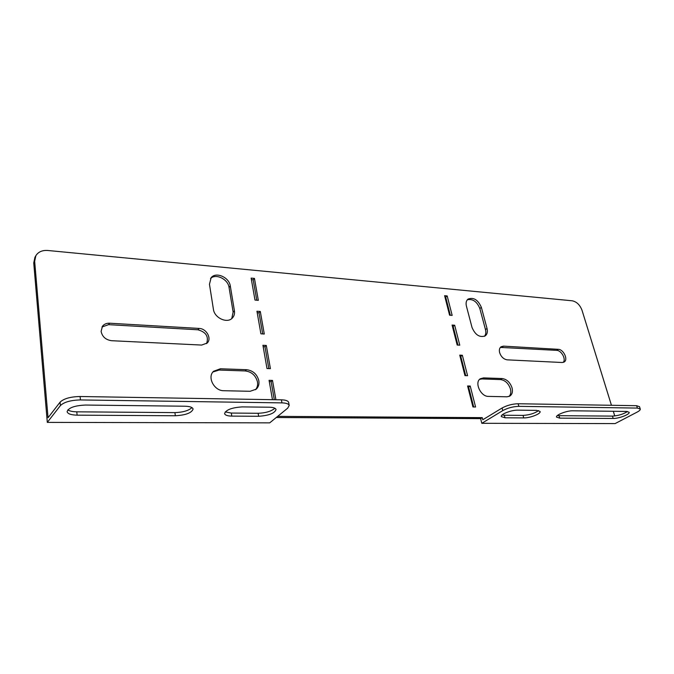 <?xml version="1.0" encoding="UTF-8"?>
<svg xmlns="http://www.w3.org/2000/svg" width="674" height="674" viewBox="0 0 674 674"><rect width="100%" height="100%" fill="white"/><g stroke="black" fill="none" stroke-linecap="round" stroke-linejoin="round"><path stroke-width="1.01" d="M246.541 369.689C253.003 370.548 257.106 374.23 258.833 380.734C259.355 384.222 258.471 387.044 256.179 389.193L250.155 391.282L223.835 390.718C214.197 390.987 206.91 377.086 213.582 371.273L220.39 368.779L246.541 369.689L245.21 370.936C251.663 371.787 255.758 375.46 257.476 381.956C257.948 385.031 257.291 387.626 255.497 389.741M206.556 343.622C208.948 336.663 206.067 332.046 197.929 329.788L108.539 324.657L101.968 327M101.108 331.423L102.473 326.224C104.167 324.11 106.551 323.107 109.626 323.217L199.159 328.432C206.446 328.533 211.981 338.542 207.213 343.024L201.669 345.063L111.623 340.707C105.793 339.89 102.288 336.798 101.108 331.423M512.038 387.845C510.108 382.335 506.797 379.235 502.13 378.535L483.57 377.895L480.394 378.729C474.108 382.209 480.638 396.691 488.414 396.396L507.042 396.801L509.873 396.076C512.223 394.408 512.948 391.661 512.038 387.845M509.022 396.481C510.757 394.678 511.221 392.142 510.412 388.864C508.482 383.363 505.188 380.271 500.512 379.572L481.969 378.948L479.635 379.344M500.352 347.413L556.64 350.354C561.434 350.345 566.303 359.225 563.228 362.401M503.503 346.141L501.077 346.756C499.468 347.978 498.987 349.949 499.636 352.671C501.119 356.866 503.663 359.259 507.252 359.849L562.141 362.502L564.113 362.031C568.452 359.781 563.599 349.309 558.257 349.326L503.503 346.141L501.919 347.22M272.288 420.753L287.714 408.158L289.197 405.453C288.691 403.869 286.273 403.01 281.951 402.884L80.442 399.935C70.795 400.162 64.123 402.041 60.407 405.571L47.306 422.387L269.71 422.859L272.288 420.753M185.089 406.22L85.48 405.049C74.553 405.571 68.436 407.787 67.114 411.688C67.745 413.853 71.082 415.007 77.114 415.159L175.35 415.765C185.856 415.125 191.761 412.884 193.084 409.042C192.562 407.307 189.9 406.371 185.089 406.22M269.389 407.222L242.236 406.902C231.848 407.568 225.958 409.809 224.577 413.625C225.082 415.192 227.492 416.026 231.797 416.111L258.639 416.279C268.859 415.563 274.655 413.322 276.037 409.539C275.573 408.099 273.358 407.332 269.389 407.222M67.838 409.859C69.624 411.106 72.607 411.755 76.794 411.822L174.92 412.614C182.856 412.345 188.552 410.685 191.989 407.635M281.951 402.884L281.403 399.825L80.096 396.506L80.442 399.935M281.403 399.825C285.725 399.968 288.143 400.836 288.649 402.437L288.674 402.547M60.407 405.571L60.096 402.142L48.039 417.737L34.66 261.335L33.742 262.944L47.306 422.387M60.096 402.142C63.803 398.595 70.467 396.716 80.096 396.506M225.226 411.89L231.308 413.061L258.134 413.28C265.775 412.977 271.361 411.3 274.882 408.25M277.654 416.372L482.255 417.636L480.621 418.63L481.817 423.306L615.118 423.592L637.09 412.126C639.432 410.879 640.485 409.843 640.258 409.008L637.377 408.082L636.618 405.697L639.525 406.708M276.247 417.518L480.621 418.63M212.95 371.972L219.101 370.051L245.21 370.936M263.155 346.638L264.966 346.731L268.816 368.594M251.394 279.626L253.171 279.786L256.769 300.225M450.316 315.247L445.699 297.116L444.958 297.049M457.924 345.071L453.155 326.385L452.414 326.334M33.742 262.944L34.93 257.325L35.848 255.699L34.66 261.335M473.696 406.978L468.632 387.103L467.874 387.078M465.709 375.637L460.797 356.369L460.047 356.335M269.288 381.577L271.117 381.627L274.301 399.716M257.198 312.669L258.984 312.795L262.708 333.933M484.404 336.351C485.828 334.683 486.181 332.425 485.482 329.594L479.837 308.507C476.973 301.573 472.803 298.658 467.335 299.762M210.549 278.472C215.857 273.214 228.065 279.188 229.05 287.419L233.137 312.104L231.772 318.549M262.919 345.282L266.306 345.459L270.409 368.653L266.997 368.526L262.919 345.282M256.946 311.228L260.299 311.464L264.284 334.018L260.905 333.824L256.946 311.228M251.132 278.101L254.452 278.404L258.327 300.343L254.991 300.082L251.132 278.101M272.464 399.682L269.069 380.313L272.49 380.414L275.91 399.741M444.613 295.692L449.575 315.188L452.161 315.39L447.191 295.928L444.613 295.692M452.086 325.053L457.174 345.029L459.778 345.181L454.68 325.239L452.086 325.053M614.755 415.968L613.306 411.283M611.444 405.285L582.007 310.242C579.935 304.875 576.666 301.725 572.209 300.789L47.694 250.475C42.251 250.121 38.308 251.865 35.848 255.699M482.255 417.636L482.795 419.759L502.088 407.997C506.991 405.344 512.341 403.928 518.129 403.743L636.618 405.697M467.596 385.975L472.937 406.961L475.583 407.003L470.225 386.05L467.596 385.975M459.744 355.139L464.959 375.612L467.579 375.704L462.356 355.265L459.744 355.139M472.011 327.429C475.254 334.978 479.661 337.8 485.229 335.888C487.235 334.304 487.833 331.835 487.032 328.482L481.362 307.361C478.034 299.804 473.595 297.04 468.042 299.088C466.223 300.612 465.675 302.946 466.408 306.089L472.011 327.429M230.306 286.029L234.417 310.756C234.847 313.637 234.19 316.03 232.437 317.943C227.408 323.891 214.391 318.027 213.414 309.282L209.462 284.26L211.131 277.696C215.958 271.454 229.27 277.317 230.306 286.029L229.05 287.419M445.699 297.116L447.191 295.928M453.155 326.385L454.68 325.239M468.632 387.103L470.225 386.05M460.797 356.369L462.356 355.265M271.117 381.627L272.49 380.414M253.171 279.786L254.452 278.404M258.984 312.795L260.299 311.464M264.966 346.731L266.306 345.459M518.129 403.743L518.837 406.346C513.04 406.54 507.691 407.955 502.779 410.601L481.817 423.306M505.003 417.796L501.321 416.599C500.142 414.358 511.423 409.927 517.817 410.154L536.656 410.382L540.076 411.494C541.214 413.718 529.991 418.099 523.74 417.914L505.003 417.796L504.329 415.243L502.071 414.999M559.723 418.133L556.547 417.122C555.359 415.041 566.775 410.584 572.816 410.803L626.491 411.443L629.137 412.277C630.283 414.24 618.842 418.647 613.188 418.461L559.723 418.133L559.016 415.681L557.373 415.546M518.837 406.346L637.377 408.082M538.602 410.576C534.625 413.406 529.444 415.016 523.049 415.395L504.329 415.243M627.486 411.502C623.315 414.19 618.311 415.732 612.464 416.111L559.016 415.681M109.626 323.217L108.539 324.657M500.512 379.572L502.13 378.535M558.257 349.326L556.64 350.354M481.969 378.948L483.57 377.895M485.482 329.594L487.032 328.482M479.837 308.507L481.362 307.361M199.159 328.432L197.929 329.788M219.101 370.051L220.39 368.779M233.137 312.104L234.417 310.756M502.779 410.601L502.088 407.997M613.188 418.461L612.464 416.111M523.74 417.914L523.049 415.395M175.35 415.765L174.92 412.614M77.114 415.159L76.794 411.822M258.639 416.279L258.134 413.28M231.797 416.111L231.308 413.061M289.197 405.453L288.649 402.437M640.258 409.008L639.5 406.641"/></g></svg>
